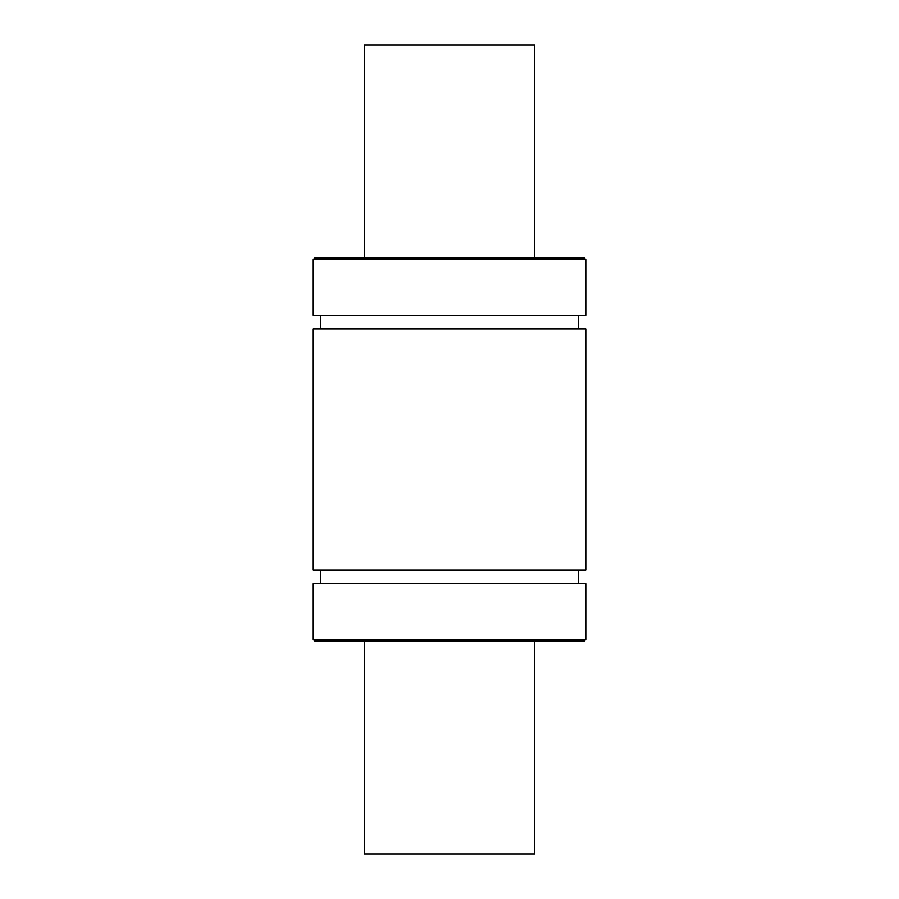 <?xml version="1.0" encoding="UTF-8"?>
<svg xmlns="http://www.w3.org/2000/svg" width="899" height="899" viewBox="0 0 899 899"><rect width="100%" height="100%" fill="white"/><g stroke="black" fill="none" stroke-linecap="round" stroke-linejoin="round"><path stroke-width="1.35" d="M364.331 641.133L364.331 854.05L534.669 854.05L534.669 641.133M534.669 257.867L534.669 44.95L364.331 44.95L364.331 257.867M313.234 639.425L313.234 583.642L585.766 583.642L585.766 639.425L584.069 641.133L314.931 641.133L313.234 639.425L585.766 639.425M313.234 570.011L585.766 570.011L585.766 328.989L313.234 328.989L313.234 570.011M585.766 259.575L313.234 259.575L313.234 315.358L585.766 315.358L585.766 259.575L584.069 257.867L324.73 257.867M313.234 259.575L314.931 257.867L584.069 257.867M578.529 583.642L578.529 570.011M320.471 583.642L320.471 570.011M578.529 328.989L578.529 315.358M320.471 328.989L320.471 315.358"/></g></svg>
